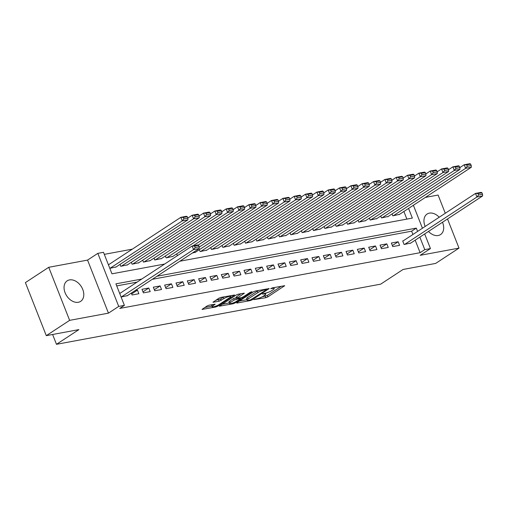 <?xml version="1.0" encoding="UTF-8"?>
<svg xmlns="http://www.w3.org/2000/svg" width="508" height="508" viewBox="0 0 508 508"><rect width="100%" height="100%" fill="white"/><g stroke="black" fill="none" stroke-linecap="round" stroke-linejoin="round"><path stroke-width="0.76" d="M253.867 299.618L265.824 297.701L267.856 296.894L284.671 285.718L272.326 287.877L270.681 288.69L272.574 288.436A4.94 0.991 158.5 0 1 274.237 288.544A4.94 0.991 158.5 0 1 273.202 289.693L271.831 290.595A4.94 0.991 158.5 0 1 265.335 293.18L262.388 294.03L264.052 294.024A4.94 0.991 158.5 0 1 265.722 294.132A4.94 0.991 158.5 0 1 264.681 295.288L263.309 296.189A4.94 0.991 158.5 0 1 256.813 298.767L253.867 299.618M78.327 302.273A12.275 8.649 56.7 0 0 80.651 301.352A12.275 8.649 56.7 0 0 82.042 287.865A12.275 8.649 56.7 0 0 69.513 279.908A12.275 8.649 56.7 0 0 67.189 280.829A12.275 8.649 56.7 0 0 65.805 294.316A12.275 8.649 56.7 0 0 78.327 302.273M428.479 231.451A12.275 8.649 56.7 0 0 438.226 235.502A12.275 8.649 56.7 0 0 440.55 234.575A12.275 8.649 56.7 0 0 442.493 222.263M439.21 217.24A12.275 8.649 56.7 0 0 429.412 213.131A12.275 8.649 56.7 0 0 427.088 214.052A12.275 8.649 56.7 0 0 425.177 226.441M209.029 305.2L207.004 306.007L202.051 309.404L215.703 307.003L217.729 306.197L234.544 295.015L220.897 297.421L218.865 298.228L212.954 302.254L219.094 301.244L223.895 298.621A4.134 0.832 158.5 0 1 228.029 296.78A4.134 0.832 158.5 0 1 230.715 296.551A4.134 0.832 158.5 0 1 229.845 297.517L218.986 304.635A4.134 0.832 158.5 0 1 214.852 306.47A4.134 0.832 158.5 0 1 212.166 306.705A4.134 0.832 158.5 0 1 213.036 305.74L215.17 304.197L209.029 305.2M46.298 335.661L25.4 282.607L48.736 267.297L69.634 320.351L46.298 335.661L78.886 329.616L56.483 344.31L380.676 284.156L403.079 269.462L435.667 263.417L459.003 248.107L420.18 255.314L430.447 248.577L424.783 249.631L420.116 252.692L119.729 308.426L124.397 305.365L118.726 306.413L97.828 253.359L103.499 252.305L111.97 273.818L164.624 264.046M69.634 320.351L108.458 313.15L118.726 306.413M236.976 302.622L236.652 302.984L237.173 303.016L250.304 300.584L252.33 299.777L269.151 288.595L255.499 290.995L253.473 291.808L236.976 302.622M233.001 303.79L219.354 306.191L236.169 295.015L238.195 294.208L244.335 293.199L237.001 298.304L241.249 297.65L243.275 296.843L250.241 292.278L252.025 291.732L235.033 302.984L233.001 303.79L232.715 303.066M459.003 248.107L447.523 218.961M445.275 213.258L438.106 195.053L425.348 197.421M403.269 240.811L402.704 240.919L404.114 244.5L410.832 243.027M392.779 246.609L399.58 245.345L398.17 241.757L391.37 243.021L392.779 246.609M381.445 248.71L388.245 247.447L386.836 243.865L380.035 245.123L381.445 248.71M370.11 250.812L376.911 249.549L375.501 245.967L368.7 247.225L370.11 250.812M358.775 252.914L365.576 251.651L364.166 248.069L357.365 249.333L358.775 252.914M347.44 255.016L354.241 253.759L352.831 250.171L346.024 251.435L347.44 255.016M336.105 257.124L342.906 255.861L341.49 252.273L334.689 253.536L336.105 257.124M324.771 259.226L331.572 257.962L330.156 254.381L323.355 255.638L324.771 259.226M313.436 261.328L320.237 260.064L318.821 256.483L312.02 257.74L313.436 261.328M302.101 263.43L308.902 262.172L307.486 258.585L300.685 259.848L302.101 263.43M290.76 265.532L297.561 264.274L296.151 260.687L289.35 261.95L290.76 265.532M279.425 267.64L286.226 266.376L284.817 262.788L278.016 264.052L279.425 267.64M268.091 269.742L274.892 268.478L273.482 264.897L266.681 266.154L268.091 269.742M256.756 271.844L263.557 270.58L262.147 266.998L255.346 268.262L256.756 271.844M245.421 273.945L252.222 272.688L250.812 269.1L244.011 270.364L245.421 273.945M234.086 276.047L240.887 274.79L239.478 271.202L232.677 272.466L234.086 276.047M222.752 278.155L229.553 276.892L228.143 273.304L221.342 274.568L222.752 278.155M211.417 280.257L218.218 278.994L216.802 275.412L210.001 276.669L211.417 280.257M200.082 282.359L206.883 281.095L205.467 277.514L198.666 278.778L200.082 282.359M188.747 284.461L195.548 283.204L194.132 279.616L187.331 280.88L188.747 284.461M177.413 286.563L184.214 285.305L182.797 281.718L175.997 282.981L177.413 286.563M166.072 288.671L172.879 287.407L171.463 283.82L164.662 285.083L166.072 288.671M154.737 290.773L161.538 289.509L160.128 285.928L153.327 287.185L154.737 290.773M143.402 292.875L150.203 291.611L148.793 288.03L141.992 289.293L143.402 292.875M131.318 293.072L132.067 294.977L138.868 293.719L137.458 290.132L135.147 290.563M420.116 252.692L415.182 240.176M412.934 234.474L411.639 231.184L152.317 279.298M137.058 282.124L116.726 285.902M127.451 295.605L121.107 297.015M132.309 249.155L104.299 254.356M406.883 219.1L403.885 211.499M399.536 214.351L392.817 215.824L392.068 213.919M388.201 216.452L381.483 217.926L380.733 216.021M376.866 218.554L370.148 220.028L369.399 218.123M365.531 220.662L358.813 222.136L358.064 220.224M354.197 222.764L347.478 224.238L346.729 222.333M342.862 224.866L336.144 226.339L335.394 224.434M331.527 226.968L324.809 228.441L324.053 226.536M320.192 229.07L313.474 230.549L312.718 228.638M308.851 231.178L302.139 232.651L301.384 230.74M297.517 233.28L290.798 234.753L290.049 232.848M286.182 235.382L279.464 236.855L278.714 234.95M274.847 237.484L268.129 238.957L267.379 237.052M263.512 239.586L256.794 241.065L256.045 239.154M252.178 241.694L245.459 243.167L244.71 241.256M240.843 243.796L234.124 245.269L233.375 243.364M229.508 245.897L222.79 247.371L222.04 245.466M218.173 247.999L211.455 249.472L210.706 247.567M206.839 250.101L200.12 251.581L199.371 249.669M195.504 252.209L192.392 253.009M176.695 253.879L177.4 255.664M172.828 256.413L166.116 257.886L165.36 255.981M161.493 258.515L154.775 259.988L154.026 258.083M150.158 260.623L143.44 262.096L142.691 260.185M138.824 262.725L132.105 264.198L131.356 262.293M127.489 264.827L120.771 266.3L120.021 264.395M116.154 266.929L109.811 268.332M52.616 334.486L56.483 344.31M108.458 313.15L87.56 260.096L48.736 267.297M87.56 260.096L97.828 253.359M141.726 279.063L115.919 283.851L124.397 305.365M417.601 231.413L416.306 228.117L156.985 276.238M424.783 249.631L419.849 237.115M413.385 205.264L422.44 228.238M424.682 233.947L430.447 248.577M179.883 261.214L412.356 218.084L408.553 208.439M411.639 231.184L416.306 228.117M398.17 241.757L392.373 245.561M386.836 243.865L381.032 247.669M375.501 245.967L369.697 249.771M364.166 248.069L358.362 251.873M352.831 250.171L347.028 253.975M341.49 252.273L335.693 256.076M330.156 254.381L324.358 258.185M318.821 256.483L313.023 260.286M307.486 258.585L301.689 262.388M296.151 260.687L290.354 264.49M284.817 262.788L279.019 266.592M273.482 264.897L267.684 268.7M262.147 266.998L256.343 270.802M250.812 269.1L245.008 272.904M239.478 271.202L233.674 275.006M228.143 273.304L222.339 277.114M216.802 275.412L211.004 279.216M205.467 277.514L199.669 281.318M194.132 279.616L188.335 283.42M182.797 281.718L177 285.521M171.463 283.82L165.665 287.63M160.128 285.928L154.33 289.731M148.793 288.03L142.996 291.833M137.458 290.132L131.661 293.935M262.172 296.843L267.291 295.459L281.426 286.188M239.331 301.079L246.894 299.676M250.361 299.968L266.262 289.909L264.509 289.928A4.94 0.991 158.5 0 0 258.013 292.513L248.12 299.002A4.94 0.991 158.5 0 0 247.085 300.158A4.94 0.991 158.5 0 0 248.749 300.266L250.361 299.968M258.585 290.424A4.94 0.991 158.5 0 0 257.448 291.078L258.013 292.513M247.085 300.158L246.52 298.723A4.94 0.991 158.5 0 1 247.555 297.574L257.448 291.078M229.311 302.939L222.034 304.292M241.09 293.668L236.436 296.875L237.001 298.304M230.384 302.501A4.134 0.832 158.5 0 0 229.514 303.46A4.134 0.832 158.5 0 0 232.2 303.232A4.134 0.832 158.5 0 0 236.334 301.396L240.163 298.888L240.487 298.526L239.966 298.494L234.207 299.993L230.384 302.501L229.819 301.066A4.134 0.832 158.5 0 0 228.949 302.025L229.514 303.46M229.819 301.066L233.642 298.558L236.703 297.561M212.001 304.648A4.134 0.832 158.5 0 0 211.601 305.27L212.166 306.705M223.844 296.869A4.134 0.832 158.5 0 0 223.329 297.186L223.895 298.621M215.633 300.349L220.555 299.002L223.329 297.186M230.499 296.012L231.299 295.485M204.73 307.499L211.957 306.159M393.389 215.722L465.633 168.326L471.303 167.278L399.053 214.668M467.277 166.3L465.633 168.326L464.223 164.744L469.894 163.69L470.681 164.128L466.712 164.865L467.277 166.3L471.24 165.564L470.681 164.128M459.88 167.596L464.223 164.744L466.712 164.865M471.303 167.278L471.24 165.564M404.685 244.399L476.929 197.009L475.52 193.421L402.787 241.129M410.35 243.345L482.6 195.955L476.929 197.009L478.574 194.977L482.543 194.24L481.978 192.805L478.009 193.542L478.574 194.977M478.009 193.542L475.52 193.421L481.19 192.373L481.978 192.805M482.543 194.24L482.6 195.955M382.048 217.824L454.298 170.434L459.969 169.38L387.718 216.77M455.943 168.402L454.298 170.434L452.888 166.846L458.559 165.792L459.34 166.23L455.378 166.967L455.943 168.402L459.905 167.665L459.34 166.23M448.545 169.697L452.888 166.846L455.378 166.967M459.969 169.38L459.905 167.665M370.713 219.926L442.963 172.536L448.634 171.482L376.384 218.872M444.608 170.504L442.963 172.536L441.554 168.948L447.218 167.9L448.005 168.339L444.043 169.069L444.608 170.504L448.57 169.767L448.005 168.339M437.21 171.799L441.554 168.948L444.043 169.069M448.634 171.482L448.57 169.767M359.378 222.028L431.629 174.638L437.299 173.584L365.049 220.98M433.267 172.606L431.629 174.638L430.219 171.05L435.883 170.002L436.67 170.44L432.702 171.177L433.267 172.606L437.236 171.875L436.67 170.44M425.875 173.901L430.219 171.05L432.702 171.177M437.299 173.584L437.236 171.875M348.043 224.13L420.294 176.74L425.964 175.692L353.714 223.082M421.932 174.714L420.294 176.74L418.884 173.158L424.548 172.104L425.336 172.542L421.367 173.279L421.932 174.714L425.901 173.977L425.336 172.542M414.541 176.003L418.884 173.158L421.367 173.279M425.964 175.692L425.901 173.977M336.709 226.238L408.959 178.841L414.63 177.794L342.379 225.184M410.597 176.816L408.959 178.841L407.549 175.26L413.214 174.206L414.001 174.644L410.032 175.381L410.597 176.816L414.566 176.079L414.001 174.644M403.2 178.111L407.549 175.26L410.032 175.381M414.63 177.794L414.566 176.079M325.374 228.34L397.624 180.95L403.288 179.895L331.045 227.286M399.263 178.918L397.624 180.95L396.215 177.362L401.879 176.308L402.666 176.746L398.697 177.483L399.263 178.918L403.231 178.181L402.666 176.746M391.865 180.213L396.215 177.362L398.697 177.483M403.288 179.895L403.231 178.181M314.039 230.441L386.29 183.051L391.954 181.997L319.703 229.387M387.928 181.019L386.29 183.051L384.874 179.464L390.544 178.416L391.331 178.854L387.363 179.584L387.928 181.019L391.897 180.283L391.331 178.854M380.53 182.315L384.874 179.464L387.363 179.584M391.954 181.997L391.897 180.283M302.704 232.543L374.955 185.153L380.619 184.099L308.369 231.496M376.593 183.121L374.955 185.153L373.539 181.566L379.209 180.518L379.997 180.956L376.028 181.693L376.593 183.121L380.562 182.391L379.997 180.956M369.195 184.417L373.539 181.566L376.028 181.693M380.619 184.099L380.562 182.391M291.37 234.645L363.62 187.255L369.284 186.207L297.034 233.597M365.258 185.23L363.62 187.255L362.204 183.674L367.875 182.62L368.662 183.058L364.693 183.794L365.258 185.23L369.227 184.493L368.662 183.058M357.861 186.519L362.204 183.674L364.693 183.794M369.284 186.207L369.227 184.493M280.035 236.753L352.285 189.357L357.95 188.309L285.699 235.699M353.924 187.331L352.285 189.357L350.869 185.776L356.54 184.721L357.327 185.16L353.358 185.896L353.924 187.331L357.892 186.595L357.327 185.16M346.526 188.627L350.869 185.776L353.358 185.896M357.95 188.309L357.892 186.595M268.7 238.855L340.944 191.465L346.615 190.411L274.364 237.801M342.589 189.433L340.944 191.465L339.535 187.877L345.205 186.83L345.992 187.261L342.024 187.998L342.589 189.433L346.558 188.697L345.992 187.261M335.191 190.729L339.535 187.877L342.024 187.998M346.615 190.411L346.558 188.697M257.359 240.957L329.609 193.567L335.28 192.513L263.03 239.903M331.254 191.535L329.609 193.567L328.2 189.979L333.87 188.932L334.651 189.37L330.689 190.1L331.254 191.535L335.216 190.798L334.651 189.37M323.856 192.83L328.2 189.979L330.689 190.1M335.28 192.513L335.216 190.798M246.024 243.059L318.275 195.669L323.945 194.615L251.695 242.011M319.919 193.643L318.275 195.669L316.865 192.088L322.529 191.033L323.317 191.472L319.354 192.208L319.919 193.643L323.882 192.907L323.317 191.472M312.522 194.932L316.865 192.088L319.354 192.208M323.945 194.615L323.882 192.907M234.69 245.161L306.94 197.771L312.611 196.723L240.36 244.113M308.578 195.745L306.94 197.771L305.53 194.189L311.194 193.135L311.982 193.573L308.019 194.31L308.578 195.745L312.547 195.009L311.982 193.573M301.187 197.041L305.53 194.189L308.019 194.31M312.611 196.723L312.547 195.009M223.355 247.269L295.605 199.873L301.276 198.825L229.025 246.215M297.244 197.847L295.605 199.873L294.196 196.291L299.86 195.237L300.647 195.675L296.678 196.412L297.244 197.847L301.212 197.11L300.647 195.675M289.852 199.142L294.196 196.291L296.678 196.412M301.276 198.825L301.212 197.11M212.02 249.371L284.27 201.981L289.941 200.927L217.691 248.317M285.909 199.949L284.27 201.981L282.861 198.393L288.525 197.345L289.312 197.777L285.344 198.514L285.909 199.949L289.877 199.212L289.312 197.777M278.511 201.244L282.861 198.393L285.344 198.514M289.941 200.927L289.877 199.212M200.685 251.473L272.936 204.083L278.6 203.029L206.356 250.419M274.574 202.051L272.936 204.083L271.526 200.495L277.19 199.447L277.978 199.885L274.009 200.622L274.574 202.051L278.543 201.314L277.978 199.885M267.176 203.346L271.526 200.495L274.009 200.622M278.6 203.029L278.543 201.314M199.168 247.136L261.601 206.184L267.265 205.13L195.015 252.527M263.239 204.159L261.601 206.184L260.185 202.603L265.855 201.549L266.643 201.987L262.674 202.724L263.239 204.159L267.208 203.422L266.643 201.987M255.841 205.448L260.185 202.603L262.674 202.724M267.265 205.13L267.208 203.422M193.021 245.84L250.266 208.286L255.93 207.239L198.145 245.142M251.904 206.261L250.266 208.286L248.85 204.705L254.521 203.651L255.308 204.089L251.339 204.826L251.904 206.261L255.873 205.524L255.308 204.089M244.507 207.556L248.85 204.705L251.339 204.826M255.93 207.239L255.873 205.524M166.681 257.785L238.931 210.388L244.596 209.34L172.345 256.731M240.57 208.363L238.931 210.388L237.515 206.807L243.186 205.753L243.973 206.191L240.005 206.927L240.57 208.363L244.539 207.626L243.973 206.191M233.172 209.658L237.515 206.807L240.005 206.927M244.596 209.34L244.539 207.626M155.346 259.886L227.597 212.496L233.261 211.442L161.011 258.832M229.235 210.464L227.597 212.496L226.181 208.909L231.851 207.861L232.639 208.293L228.67 209.029L229.235 210.464L233.204 209.728L232.639 208.293M221.837 211.76L226.181 208.909L228.67 209.029M233.261 211.442L233.204 209.728M144.012 261.988L216.256 214.598L221.926 213.544L149.676 260.934M217.9 212.566L216.256 214.598L214.846 211.011L220.516 209.963L221.304 210.401L217.335 211.138L217.9 212.566L221.869 211.83L221.304 210.401M210.502 213.862L214.846 211.011L217.335 211.138M221.926 213.544L221.869 211.83M132.677 264.09L204.921 216.7L210.591 215.652L138.341 263.042M206.566 214.674L204.921 216.7L203.511 213.119L209.182 212.065L209.963 212.503L206 213.239L206.566 214.674L210.528 213.938L209.963 212.503M199.168 215.964L203.511 213.119L206 213.239M210.591 215.652L210.528 213.938M121.336 266.192L193.586 218.802L199.257 217.754L127.006 265.144M195.231 216.776L193.586 218.802L192.176 215.221L197.841 214.166L198.628 214.605L194.666 215.341L195.231 216.776L199.193 216.04L198.628 214.605M187.833 218.072L192.176 215.221L194.666 215.341M199.257 217.754L199.193 216.04M110.001 268.3L182.251 220.91L187.922 219.856L115.672 267.246M183.89 218.878L182.251 220.91L180.842 217.322L186.506 216.268L187.293 216.706L183.331 217.443L183.89 218.878L187.858 218.142L187.293 216.706M108.426 264.82L180.842 217.322L183.331 217.443M187.922 219.856L187.858 218.142M121.298 296.977L193.548 249.587L192.138 245.999L119.723 293.503M126.968 295.923L199.219 248.533L193.548 249.587L195.186 247.555L199.155 246.818L198.59 245.389L194.627 246.12L195.186 247.555M194.627 246.12L192.138 245.999L197.803 244.951L198.59 245.389M199.155 246.818L199.219 248.533M263.83 293.459L264.052 294.024M272.351 287.871L272.574 288.436M284.188 285.674L284.347 286.074M267.291 295.459L267.856 296.894M265.259 296.266L265.824 297.701M268.668 288.557L268.827 288.957M252.101 299.193L252.33 299.777M250.082 300.018L250.304 300.584M237.007 302.603L237.173 303.016M265.9 289.071L266.122 289.63M264.287 289.37L264.509 289.928M247.555 297.574L248.12 299.002M219.71 305.81L219.875 306.229M243.853 293.16L244.011 293.56M236.76 296.513L237.325 297.948M234.747 302.26L235.033 302.984M239.744 297.929L239.966 298.494M235.674 297.751L236.239 299.187M233.642 298.558L234.207 299.993M214.687 304.152L214.846 304.552M212.566 304.546L213.036 305.74M220.555 299.002L221.12 300.438M218.529 299.809L219.094 301.244M213.309 301.873L213.474 302.285M234.061 294.977L234.22 295.377M217.443 305.473L217.729 306.197M215.417 306.292L215.703 307.003M202.406 309.023L202.571 309.435M265.341 293.18L265.722 294.132M273.863 287.591L274.237 288.544M266.23 289.008L266.484 289.655M240.214 297.84L240.487 298.526M230.365 295.662L230.715 296.551"/></g></svg>
